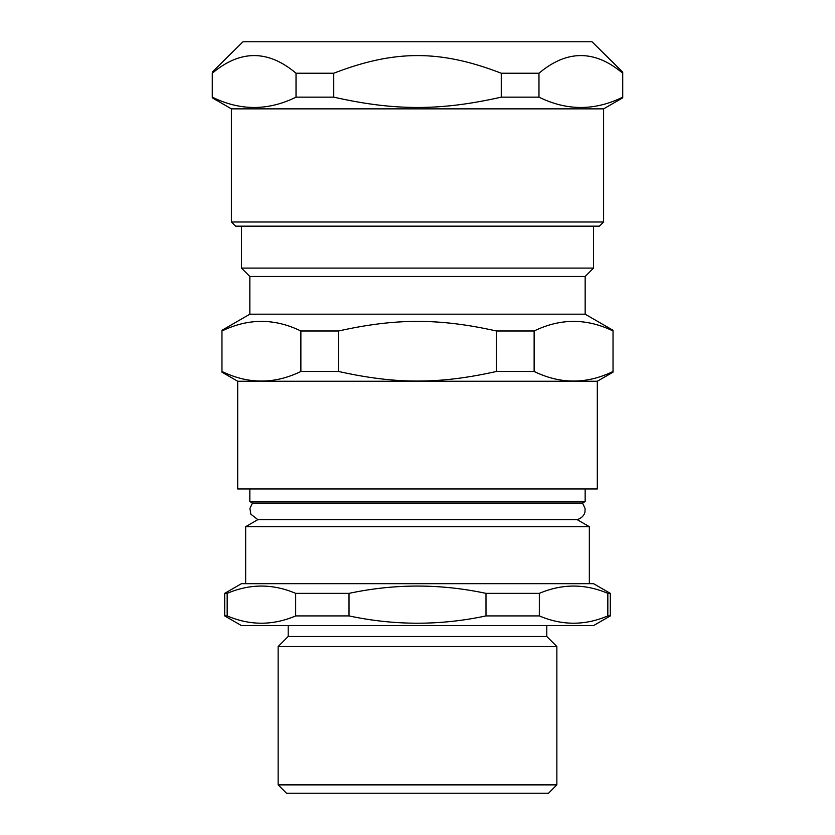 <?xml version="1.0" encoding="UTF-8"?>
<svg xmlns="http://www.w3.org/2000/svg" width="835" height="835" viewBox="0 0 835 835"><rect width="100%" height="100%" fill="white"/><g stroke="black" fill="none" stroke-linecap="round" stroke-linejoin="round"><path stroke-width="1.25" d="M304.337 646.551L530.663 646.551M212.278 72.092L243.006 41.75L591.994 41.75L622.722 72.092L622.722 97.152C594.802 110.909 566.881 110.909 538.972 97.152L501.25 97.152C440.316 110.909 394.684 110.909 333.749 97.152L296.028 97.152C268.118 110.909 240.198 110.909 212.278 97.152L212.278 73.229C240.198 49.693 268.118 49.693 296.028 73.229L333.749 73.229C394.684 49.693 440.316 49.693 501.25 73.229L538.972 73.229C566.881 49.693 594.802 49.693 622.722 73.229M622.722 97.152L622.722 97.82L603.601 108.863L603.601 221.985L231.399 221.985L235.595 226.17L599.405 226.17L603.601 221.985M231.399 221.985L231.399 108.863L603.601 108.863M296.028 73.229L296.028 97.152M333.749 73.229L333.749 97.152M501.25 73.229L501.25 97.152M538.972 73.229L538.972 97.152M585.158 314.19L249.842 314.19L249.842 276.469L241.461 268.087L593.539 268.087L585.158 276.469L585.158 314.19L613.036 330.295L613.036 371.481C586.734 384.267 560.431 384.267 534.129 371.481L496.408 371.481C439.127 384.267 395.873 384.267 338.592 371.481L300.871 371.481C274.569 384.267 248.266 384.267 221.964 371.481L221.964 330.984C248.266 318.187 274.569 318.187 300.871 330.984L338.592 330.984C395.873 318.187 439.127 318.187 496.408 330.984L534.129 330.984C560.431 318.187 586.734 318.187 613.036 330.984M249.842 276.469L585.158 276.469M613.036 371.481L613.036 372.17L597.307 381.251L597.307 488.955L237.693 488.955L237.693 381.251L597.307 381.251M300.871 330.984L300.871 371.481M338.592 330.984L338.592 371.481M496.408 330.984L496.408 371.481M534.129 330.984L534.129 371.481M593.539 226.17L593.539 268.087M252.452 503.035L249.842 501.532L585.158 501.532L582.548 503.035L252.452 503.035L249.926 508.515L250.844 514.172L257.838 519.641L577.162 519.641L589.343 526.676L589.343 583.675M245.657 583.675L245.657 526.676L589.343 526.676M607.828 615.917L610.302 615.917L593.539 625.592L241.461 625.592L224.698 615.917L224.698 593.361L241.461 583.675L593.539 583.675L610.302 593.361L607.828 593.361L607.828 615.917C585.001 625.645 562.174 625.645 539.337 615.917L539.337 593.361C562.174 583.634 585.001 583.634 607.828 593.361M485.991 593.361L485.991 615.917C440.327 625.645 394.673 625.645 349.009 615.917L349.009 593.361C394.673 583.634 440.327 583.634 485.991 593.361L539.337 593.361M485.991 615.917L539.337 615.917M295.663 615.917C272.826 625.645 249.999 625.645 227.172 615.917L227.172 593.361C249.999 583.634 272.826 583.634 295.663 593.361L295.663 615.917L349.009 615.917M224.698 615.917L227.172 615.917M546.8 625.592L546.8 636.489L556.861 646.551L556.861 784.869L548.48 793.25L286.52 793.25L278.139 784.869L556.861 784.869M288.2 625.592L288.2 636.489L546.8 636.489M288.2 636.489L278.139 646.551L556.861 646.551M295.663 593.361L349.009 593.361M224.698 593.361L227.172 593.361M585.158 488.955L585.158 501.532M231.399 108.863L212.278 97.82M249.842 314.19L221.964 330.295M237.693 381.251L221.964 372.17M241.461 268.087L241.461 226.17M582.548 503.035L585.074 508.515L585.001 511.563C585.043 512.241 584.051 517.502 577.162 519.641M278.139 784.869L278.139 646.551M610.302 615.917L610.302 593.361M257.838 519.641L245.657 526.676M249.842 501.532L249.842 488.955"/></g></svg>
